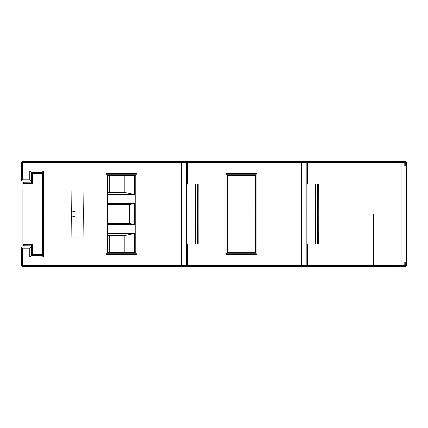 <?xml version="1.0" encoding="UTF-8"?>
<svg xmlns="http://www.w3.org/2000/svg" width="428" height="428" viewBox="0 0 428 428"><rect width="100%" height="100%" fill="white"/><g stroke="black" fill="none" stroke-linecap="round" stroke-linejoin="round"><path stroke-width="0.64" d="M22.54 266.462L22.598 266.462A1.198 1.198 0 0 1 21.4 265.264L21.4 246.977L30.993 246.977L30.993 255.971L30.993 255.275L32.48 255.286L32.48 254.398A1.198 0.31 180 0 1 31.292 254.088L31.314 245.763L24.086 245.699L24.086 244.736L22.898 244.5L22.898 189.85M317.571 243.981L317.587 214L373.355 214L318.785 214L318.753 243.981L307.4 243.981L307.4 265.264L305.062 266.462M306.197 265.328L306.202 265.264A1.198 1.198 0 0 1 305.004 266.462L373.355 266.462L373.355 265.264L373.355 266.462L404.032 266.462L405.23 265.264L405.23 262.268L404.776 262.268L404.776 265.264L403.577 266.462L395.964 266.462L395.964 162.736L373.355 162.736L373.355 161.538L373.355 162.736L307.4 162.736L307.4 184.019L318.753 184.019L318.785 214L317.587 214L317.571 184.019M186.282 265.328L185.147 266.462M21.4 255.971L21.4 257.169M186.287 184.019L198.838 184.019L198.865 214L227.15 214L198.865 214L198.838 243.981L187.485 243.981L187.485 265.264L185.083 266.462L22.598 266.462L22.598 265.264L21.4 265.328M71.872 190.016L83.048 190.016L71.872 190.016L71.663 214L43.586 214L43.586 257.169L29.794 257.169L30.993 255.971L42.383 255.971L42.383 214L43.586 214L42.383 214L42.383 172.029L30.993 172.029L30.993 181.023L21.4 181.023L21.4 162.736A1.198 1.198 0 0 1 22.598 161.538L185.089 161.538L187.485 162.736L187.485 184.019M29.794 257.169L29.794 248.176L22.598 248.176L21.4 246.977M29.794 248.176L30.993 246.977M43.586 257.169L42.383 255.971M187.485 243.981L186.287 243.981M307.4 243.981L306.202 243.981M135.136 252.488L107.926 252.488L107.926 175.512L135.136 175.512L137.019 173.629L137.019 214L181.488 214L137.019 214L137.019 254.371L135.826 253.178L135.826 214L137.019 214L135.136 214L135.136 252.488L135.826 253.178L107.235 253.178L106.042 254.371L106.042 214L107.235 214L83.262 214L83.048 190.016M256.934 254.371L255.741 253.178L255.741 214L256.934 214L255.623 214L255.741 174.822L256.934 173.629L256.934 214L306.202 214L306.202 265.264A1.198 1.198 0 0 1 305.004 266.462L185.089 266.462A1.198 1.198 0 0 0 186.287 265.264L181.488 265.264L181.488 214L186.287 214L186.287 265.264L301.403 265.264L301.403 214L256.934 214L256.934 254.371L225.957 254.371L227.15 253.178L255.741 253.178L255.2 252.638M373.355 214L373.355 265.264L373.355 214M197.65 243.981L197.65 184.019M71.872 237.984L83.048 237.984L71.872 237.984L71.663 214L43.586 214L43.586 170.831L42.383 172.029M83.048 237.984L83.262 214L106.042 214L106.042 173.629L137.019 173.629M301.403 266.462L301.403 265.264L401.945 265.264L401.945 162.736A1.198 1.198 -90 0 0 400.747 161.538L395.964 161.538L403.577 161.538L404.776 162.736L395.964 162.736L395.964 161.538L305.004 161.538A1.198 1.198 0 0 1 306.202 162.736L307.4 162.736L305.004 161.538A1.198 1.198 0 0 1 306.202 162.736L306.202 214L301.403 214L301.403 161.538L305.004 161.538L185.083 161.538A1.198 1.198 0 0 1 186.287 162.736L186.287 214L197.672 214L195.403 214L195.403 184.019M315.318 243.981L315.318 214L306.202 214L317.587 214L315.318 214L315.318 184.019M107.926 252.488L107.235 253.178L107.235 214L107.926 214L107.235 214L107.235 174.822L106.042 173.629M227.691 252.638L227.15 253.178L227.15 174.822L225.957 173.629L256.934 173.629M30.993 172.029L29.794 170.831L43.586 170.831M30.993 181.023L29.794 179.824L29.794 170.831M21.4 181.023L22.598 179.824L29.794 179.824M306.202 184.019L307.4 184.019M186.287 162.736A1.198 1.198 0 0 0 185.083 161.538L181.488 161.538L181.488 162.736L306.202 162.736M22.54 161.538L22.598 162.736L21.4 162.672M198.865 214L197.672 214M195.403 243.981L195.403 214L181.488 214L181.488 162.736L22.598 162.736L22.598 179.824M107.926 175.512L107.235 174.822L135.826 174.822L135.826 214L135.136 214L135.136 175.512M227.691 175.362L227.15 174.822L255.741 174.822L255.2 175.362M255.623 175.362L227.209 175.362L227.209 252.638L255.623 252.638L255.623 175.362M405.23 265.264L406.6 265.264L405.402 266.462L404.032 266.462M403.577 161.538L405.402 161.538L406.6 162.736L405.23 162.736L404.032 161.538M404.776 162.736L404.776 165.732L405.23 165.732L405.23 162.736M404.776 262.268L405.23 262.268M404.776 165.732L405.23 165.732M42.083 218.194L42.383 218.194M42.083 230.189L42.383 230.189L42.083 230.189M42.083 197.811L42.383 197.811M42.083 209.806L42.383 209.806L42.083 209.806M32.48 183.189L24.086 183.264L24.086 182.301L31.314 182.237L31.292 173.912L32.48 172.714L42.083 172.628L42.083 173.517L32.48 173.602L32.48 172.714A1.198 1.198 0 0 0 31.292 173.912A1.198 0.31 180 0 1 32.48 173.602L32.48 183.189L31.314 182.237M31.314 245.763L32.48 244.811L32.48 254.398L42.083 254.483L42.083 173.517M42.083 254.483L42.083 255.372L32.48 255.286A1.198 1.198 0 0 1 31.292 254.088L32.48 255.286L31.148 255.275L36.541 255.323M35.615 172.687L31.148 172.725L35.615 172.687M22.898 246.977L22.898 238.15L22.898 246.977M22.898 238.096L22.898 244.5A1.198 1.198 0 0 0 24.086 245.699L24.027 245.699M22.898 191.102L22.898 236.898M24.086 181.023L24.027 182.301M22.898 183.435L22.898 183.5A1.198 1.198 0 0 1 24.086 182.301A1.198 1.198 0 0 0 22.898 183.5L24.086 183.264L24.086 244.736L32.48 244.811M40.992 172.639L42.083 172.628M36.541 172.677L32.48 172.714A1.198 1.198 0 0 0 31.292 173.912M107.926 233.485L134.611 233.485L134.611 252.488M107.926 203.509L134.611 203.509L134.611 224.491L107.926 224.491M134.611 175.512L134.611 194.515L107.926 194.515M124.227 192.413L124.227 175.624L109.236 175.624L109.236 192.413L124.227 192.413L134.611 194.515M124.227 252.376L124.227 235.587L109.236 235.587L109.236 252.376L124.783 252.488M124.783 175.512L124.227 175.624M109.236 192.413L107.926 192.68M109.236 175.624L108.68 175.512M134.611 203.509L129.422 204.557L129.422 223.443L134.611 224.491M129.422 223.443L107.926 223.443M107.926 204.557L129.422 204.557M134.611 233.485L124.227 235.587M109.236 252.376L108.68 252.488M109.236 235.587L107.926 235.32M71.679 212.069L75.66 211.004L83.235 211.004M83.235 216.996L75.66 216.996L71.679 215.931M22.598 248.176L22.598 265.264L181.488 265.264L181.488 266.462M137.019 254.371L106.042 254.371M225.957 254.371L225.957 173.629M400.747 266.462A1.198 1.198 90 0 0 401.945 265.264L404.776 265.264M24.086 245.699L24.086 246.977M30.993 254.077L31.292 254.077M31.292 173.923L30.993 173.923M406.6 265.264L406.6 162.736"/></g></svg>
